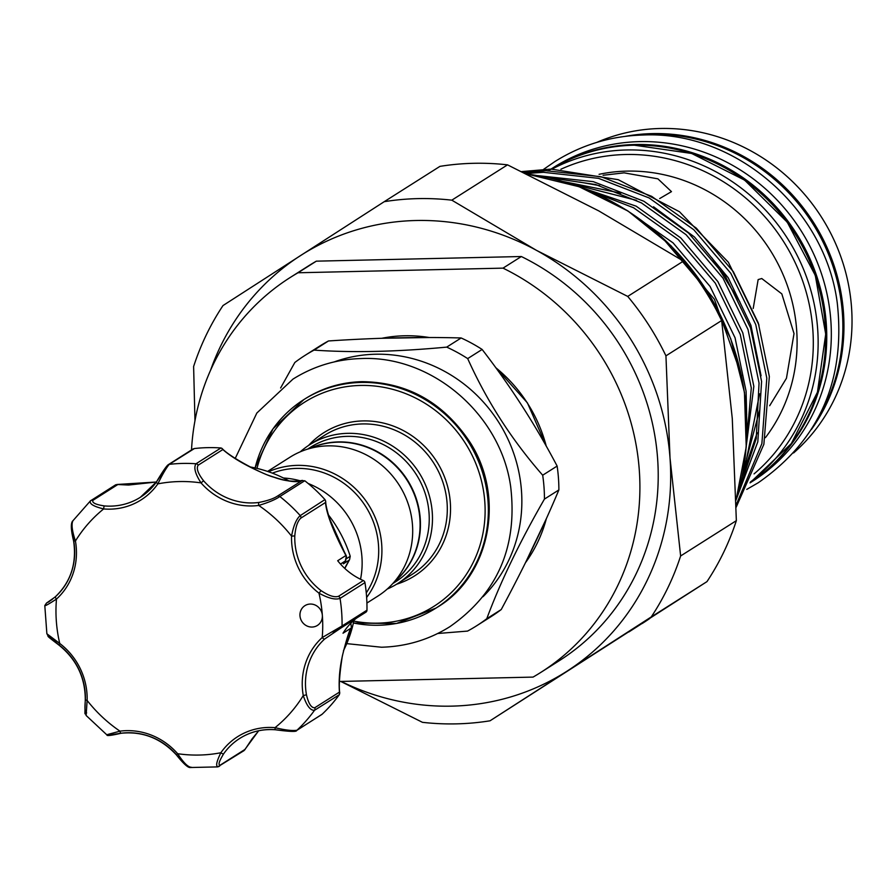 <?xml version="1.0" encoding="UTF-8"?>
<svg xmlns="http://www.w3.org/2000/svg" width="896" height="896" viewBox="0 0 896 896"><rect width="100%" height="100%" fill="white"/><g stroke="black" fill="none" stroke-linecap="round" stroke-linejoin="round"><path stroke-width="1.34" d="M750.042 482.866L752.539 481.275A185.786 175.134 -122.4 0 0 821.498 273.795A185.786 175.134 -122.4 0 0 639.654 141.613A185.786 175.134 -122.4 0 0 553.616 167.44L549.035 170.341A185.786 175.134 -122.4 0 1 635.085 144.514A185.786 175.134 -122.4 0 1 816.502 275.453A185.786 175.134 -122.4 0 1 750.064 482.832M635.813 135.33A185.786 175.134 57.6 0 1 651.202 134.299A185.786 175.134 57.6 0 1 816.715 230.194A185.786 175.134 57.6 0 1 816.659 420.65M107.643 734.496L119.974 731.158A66.259 62.462 57.6 0 1 177.666 753.715A139.014 131.04 -122.4 0 0 220.853 752.741A2.598 0.806 35 0 0 223.63 753.838C219.072 761.342 217.93 765.106 220.203 765.128A2.598 2.453 57.6 0 1 218.277 766.662C215.477 766.696 216.339 762.048 220.853 752.741A66.259 62.462 57.6 0 1 275.038 727.653C285.275 730.15 292.589 731.002 297.002 730.218A2.598 2.453 57.6 0 1 296.654 730.486L322.112 714.246A154.605 145.734 57.6 0 0 339.282 694.725L314.53 710.293C310.442 710.696 306.678 705.79 303.262 695.576A66.259 62.462 57.6 0 1 322.213 637.538L342.059 625.979A2.598 2.453 -122.4 0 1 340.962 627.995L340.962 627.995A2.598 2.453 -122.4 0 1 340.771 628.107L324.654 639.027A2.598 0.851 -132.3 0 1 322.213 637.538A139.014 131.04 -122.4 0 0 322.347 615.294A11.693 11.021 -122.4 0 0 314.653 604.822A11.693 11.021 -122.4 0 0 304.898 605.674A11.693 11.021 -122.4 0 0 300.048 616.515A11.693 11.021 -122.4 0 0 307.653 626.27A11.693 11.021 -122.4 0 0 317.419 625.43A11.693 11.021 -122.4 0 0 322.347 615.294A139.014 131.04 -122.4 0 0 318.954 593.141L321.104 590.654C328.63 595.717 334.41 597.61 338.43 596.333L363.339 580.552A2.598 2.453 57.6 0 1 364.941 582.613L340.032 598.405C335.339 600.029 328.306 598.282 318.954 593.141A66.259 62.462 57.6 0 1 291.558 536.144C293.462 525.773 296.363 518.93 300.238 515.603L324.957 499.598A154.605 145.734 57.6 0 0 304.976 480.917L302.019 480.525C296.565 483.112 284.827 481.174 266.795 474.723C247.408 466.558 232.758 458.17 222.846 449.557L198.173 465.203C196.134 468.328 197.938 473.514 203.582 480.771L201.029 482.888C195.16 473.782 193.491 467.398 196.034 463.758A2.598 2.453 57.6 0 1 198.173 465.203M220.931 447.978L220.662 447.955A154.605 145.734 57.6 0 0 194.387 448.549L169.21 464.363A154.605 145.734 57.6 0 1 196.034 463.758L220.931 447.978L222.107 448.493C229.499 456.859 263.032 474.589 274.042 477.243C284.267 481.04 293.72 482.093 302.389 480.39L277.346 496.16A2.598 2.453 57.6 0 1 279.843 496.53C275.576 499.52 268.542 502.488 258.72 505.445A66.259 62.462 57.6 0 1 227.461 501.536A66.259 62.462 57.6 0 1 201.029 482.888A139.014 131.04 -122.4 0 0 157.853 483.862A2.598 0.806 -145 0 1 156.453 481.902A2.598 0.806 -145 0 1 156.531 481.835L167.283 465.898A2.598 2.453 57.6 0 1 168.235 464.71L168.235 464.71A2.598 2.453 57.6 0 1 169.21 464.363C166.174 468.037 162.389 474.533 157.853 483.862A66.259 62.462 57.6 0 1 103.656 508.939C93.453 506.43 89.062 503.72 90.485 500.808A2.598 2.453 57.6 0 1 90.832 500.539L90.832 500.539A2.598 2.453 57.6 0 1 92.915 500.326C91.818 502.746 95.67 504.616 104.462 505.926A63.661 60.01 -122.4 0 0 140.37 497.28A63.661 60.01 -122.4 0 0 156.531 481.835M203.582 480.771A63.661 60.01 -122.4 0 0 228.973 498.691A63.661 60.01 -122.4 0 0 259 502.443C267.523 500.741 273.638 498.646 277.346 496.16M346.797 558.466L350.224 556.293L350.022 555.61A126.022 118.798 -122.4 0 0 328.406 514.898M288.87 480.861A126.022 118.798 -122.4 0 0 273.235 473.48A126.022 118.798 -122.4 0 0 249.928 466.906M328.742 516.858L345.901 555.419M325.136 499.822L325.685 501.211C325.55 508.816 333.312 529.749 335.037 532.986L346.27 555.789A2.598 1.12 150.7 0 1 346.326 556.181L345.341 560.963L346.438 556.472L345.912 555.52C333.178 531.238 326.368 513.554 325.506 502.488L300.843 518.123C297.606 521.035 295.59 526.96 294.784 535.898A63.661 60.01 -122.4 0 0 321.104 590.654M343.482 650.664A126.022 118.798 -122.4 0 0 353.976 620.234M308.134 483.482A82.174 77.459 57.6 0 1 361.917 556.976A82.174 77.459 57.6 0 1 360.528 579.253M394.486 581.638A79.576 75.006 -122.4 0 0 419.877 518.717A79.576 75.006 -122.4 0 0 310.05 448.437M366.912 603.042L377.843 596.109A82.174 77.459 -122.4 0 0 412.474 524.933A82.174 77.459 -122.4 0 0 289.856 457.296L267.579 471.419M366.643 597.464A82.174 77.459 -122.4 0 0 381.696 544.432A82.174 77.459 -122.4 0 0 268.531 471.744M366.274 592.928A79.576 75.006 -122.4 0 0 378.482 544.958A79.576 75.006 -122.4 0 0 272.35 473.133M309.691 448.526A79.576 75.006 57.6 0 1 420.235 518.482A79.576 75.006 57.6 0 1 394.24 581.918M334.219 361.917A141.938 133.795 57.6 0 1 521.472 490.784A141.938 133.795 57.6 0 1 483.034 596.691M280.627 387.968L294.829 362.499A160.126 150.942 57.6 0 1 305.088 355.354A160.126 150.942 57.6 0 1 314.059 350.112C352.475 352.811 396.682 351.814 446.712 347.122A160.126 150.942 57.6 0 1 467.69 358.602C486.774 401.05 511.773 439.925 542.685 475.216A160.126 150.942 57.6 0 1 544.006 487.144A160.126 150.942 57.6 0 1 544.443 499.083C519.445 542.539 500.226 582.411 486.786 618.699A160.126 150.942 57.6 0 1 476.538 625.845A160.126 150.942 57.6 0 1 467.566 631.086L437.741 633.494M300.25 451.83A82.174 77.459 57.6 0 1 309.635 444.763A82.174 77.459 57.6 0 1 432.253 512.389A82.174 77.459 57.6 0 1 397.622 583.576A82.174 77.459 57.6 0 1 387.229 589.042M307.574 449.142L310.296 447.418A79.576 75.006 57.6 0 1 429.027 512.915A79.576 75.006 57.6 0 1 395.506 581.84L392.773 583.576M476.538 625.845L490.974 616.694A160.126 150.942 -122.4 0 0 501.234 609.549C523.734 567.739 542.954 527.867 558.88 489.933A160.126 150.942 -122.4 0 0 558.443 477.994A160.126 150.942 -122.4 0 0 557.133 466.066C535.651 425.253 510.653 386.378 482.126 349.451A160.126 150.942 -122.4 0 0 461.149 337.971C420.269 336.818 376.062 337.814 328.496 340.962A160.126 150.942 -122.4 0 0 319.525 346.203L305.088 355.354M521.774 171.584L551.04 169.098L618.229 179.682L679.482 211.747L728.37 262.248L759.002 325.114M507.528 164.853A266.986 251.675 -122.4 0 0 473.558 163.307A266.986 251.675 -122.4 0 0 439.925 166.376L384.216 201.69A266.986 251.675 57.6 0 1 417.838 198.621A266.986 251.675 57.6 0 1 451.808 200.166L507.528 164.853L598.763 210.896L683.435 261.106L627.726 296.419A266.986 251.675 57.6 0 1 665.941 355.846L721.661 320.533A266.986 251.675 -122.4 0 0 683.435 261.106M210.549 370.294A246.848 232.691 57.6 0 1 300.328 255.707A246.848 232.691 57.6 0 1 536.491 250.365A246.848 232.691 57.6 0 1 670.018 457.99A246.848 232.691 57.6 0 1 567.37 670.936A246.848 232.691 57.6 0 1 451.685 706.138A246.848 232.691 57.6 0 1 341.152 681.43M651.258 616.93L706.978 581.616A266.986 251.675 -122.4 0 0 736.355 520.654L680.635 555.968A266.986 251.675 57.6 0 1 651.258 616.93L490.045 720.798A266.986 251.675 57.6 0 1 456.411 723.867A266.986 251.675 57.6 0 1 422.442 722.322L340.738 681.43M537.846 175.627L593.298 181.653L643.888 201.253L688.587 233.072L725.581 276.629L750.557 327.925L761.589 381.438L757.814 441.806L736.288 499.307M736.131 504.974L761.88 443.643L766.808 378.134L755.765 324.621L730.8 273.314L693.806 229.757L649.096 197.938L598.506 178.338L543.424 172.312L525.862 173.544M523.734 172.525L545.966 170.71L601.048 176.736L651.638 196.336L696.338 228.155L733.342 271.712L758.307 323.019L769.339 376.522L763.874 444.293L736.176 507.203M741.485 375.626L714.437 299.32L661.293 236.499M626.472 210.067L673.086 242.894L710.08 286.451L735.045 337.758L746.088 391.272L746.648 415.083M745.024 458.898L751.296 387.968L740.264 334.454L715.288 283.147L678.294 239.59L633.595 207.771L582.893 188.149M568.344 183.064L636.138 206.158L680.837 237.978L717.83 281.534L742.795 332.842L753.838 386.355L742.907 472.438M738.349 492.251L756.224 438.581L759.046 383.051L748.014 329.538L723.05 278.23L686.045 234.674L641.346 202.854L595.762 184.565L546.078 177.218M793.576 452.962A185.786 175.134 -122.4 0 0 837.525 248.08A185.786 175.134 -122.4 0 0 660.352 128.486A185.786 175.134 -122.4 0 0 596.747 142.419M552.037 169.086A185.786 175.134 57.6 0 1 626.472 149.968A185.786 175.134 57.6 0 1 805.93 275.397A185.786 175.134 57.6 0 1 750.49 481.925M603.053 175.269L624.131 172.85L657.91 178.842L671.474 191.632L659.68 198.565M765.408 437.662A164.998 155.534 -122.4 0 0 777.627 263.133A164.998 155.534 -122.4 0 0 626.875 171.114A164.998 155.534 -122.4 0 0 599.077 174.317M754.074 473.883A181.888 171.461 -122.4 0 0 799.635 272.877A181.888 171.461 -122.4 0 0 625.654 154.504A181.888 171.461 -122.4 0 0 560.918 169.232M753.211 308.47L758.15 279.586L761.768 278.533L781.827 293.888L794.024 333.581L786.453 378.269L769.675 405.72M283.483 478.016A82.174 77.459 57.6 0 1 300.373 480.861M191.509 449.949A233.856 220.438 57.6 0 1 290.338 277.413A233.856 220.438 57.6 0 1 298.021 272.765L316.333 261.162A233.856 220.438 57.6 0 0 308.65 265.798L290.338 277.413M339.562 681.464L533.053 677.096A233.856 220.438 57.6 0 0 540.736 672.448A233.856 220.438 57.6 0 0 638.882 465.192A233.856 220.438 57.6 0 0 503.014 268.139L298.021 272.765M503.014 268.139L521.338 256.525A233.856 220.438 57.6 0 1 657.194 453.589A233.856 220.438 57.6 0 1 559.048 660.845L540.736 672.448M521.338 256.525L316.333 261.162M194.97 420.75L193.614 366.52A266.986 251.675 57.6 0 1 223.003 305.558L384.216 201.69M706.978 581.616L490.045 720.798M451.808 200.166L536.491 250.365L627.726 296.419M665.941 355.846L670.018 457.99L680.635 555.968M736.355 520.654L732.278 418.522L721.661 320.533M461.149 337.971L446.712 347.122M314.059 350.112L328.496 340.962M557.133 466.066L542.685 475.216M467.69 358.602L482.126 349.451M501.234 609.549L486.786 618.699M544.443 499.083L558.88 489.933M363.339 580.552A63.661 60.01 57.6 0 1 337.691 560.728L345.912 555.52A2.598 1.12 150.7 0 1 346.27 555.789L346.438 556.472M324.654 639.027A63.661 60.01 -122.4 0 0 306.454 694.781C308.56 703.662 311.338 707.986 314.765 707.75L339.438 692.115C338.027 672.302 341.958 650.933 351.243 628.006L351.624 627.066A2.598 0.896 13.9 0 0 351.747 626.886L351.747 626.886A2.598 0.896 13.9 0 0 351.714 626.64M351.557 627.312A2.598 1.747 26.9 0 1 351.434 627.738L351.434 627.738A2.598 1.747 26.9 0 1 351.243 628.006L343.011 633.226A63.661 60.01 57.6 0 1 356.563 618.106M364.941 582.613A154.605 145.734 57.6 0 1 366.968 610.187A2.598 2.453 57.6 0 1 365.68 612.315L341.141 627.872M104.462 505.926A2.598 0.706 -85.1 0 0 103.656 508.939A139.014 131.04 -122.4 0 0 75.432 541.027C72.038 530.79 71.221 524.026 72.957 520.733L90.485 500.808M45.427 605.058C44.251 606.614 47.936 604.621 56.482 599.066A2.598 0.851 -132.3 0 1 55.474 596.68A2.598 0.851 -132.3 0 1 55.507 596.646A63.661 60.01 -122.4 0 0 73.707 540.893L75.432 541.027A66.259 62.462 57.6 0 1 56.482 599.066A139.014 131.04 -122.4 0 0 59.741 643.462A66.259 62.462 57.6 0 1 87.136 700.448L85.277 699.91C85.299 677.566 76.507 659.277 58.901 645.064C43.758 633.506 49.75 637.997 46.883 633.774L59.741 643.462L59.058 645.019A63.661 60.01 -122.4 0 1 85.378 699.776C84.538 708.736 84.952 713.115 86.643 712.902M191.453 767.267C188.16 767.323 183.568 762.81 177.666 753.715L176.445 754.97C160.989 738.293 142.531 731.058 121.05 733.275A2.598 0.795 82.5 0 1 119.974 731.158A139.014 131.04 -122.4 0 1 87.136 700.448L86.117 715.467L107.005 735C106.613 736.086 111.294 735.515 121.05 733.275A2.598 0.795 82.5 0 0 121.162 733.23L110.141 734.866M187.242 765.677L176.445 754.97C183.546 763.851 188.205 768.029 190.445 767.514L217.694 766.898L244.082 750.579M218.277 766.662L217.694 766.898M58.901 644.896L48.664 636.093M73.707 540.893L71.826 524.821M52.203 599.446L46.715 602.93L55.104 597.016M156.408 482.014L116.883 484.49L128.587 485.038L156.386 482.003M294.571 730.71C290.752 731.405 284.458 731.08 275.688 729.736A63.661 60.01 -122.4 0 0 239.792 738.394A63.661 60.01 -122.4 0 0 223.63 753.838M220.203 765.128L244.877 749.493L258.664 730.766M346.483 556.517L345.71 560.627L343.358 563.83L345.341 560.963L340.48 564.043M347.749 562.901A2.598 0.795 -147.2 0 1 347.715 562.979A2.598 0.795 -147.2 0 1 347.626 563.058L349.126 560.179L343.358 563.83M350.224 556.293L349.586 559.586L344.826 568.456M344.781 568.422A38.976 36.736 57.6 0 1 347.626 563.058L348.107 562.262M339.786 693.213C338.666 686.482 339.517 674.117 342.328 656.096C346.618 638.736 349.653 629.283 351.434 627.738L350.84 623.213M86.117 715.467C84.93 709.677 84.627 721.997 85.277 699.91L85.378 699.776M193.066 448.974L194.107 448.582M92.915 500.326L117.589 484.691L115.707 484.781L90.238 500.998M221.626 448.168L222.846 449.557M259 502.443A2.598 0.795 82.5 0 0 258.72 505.445A139.014 131.04 -122.4 0 1 291.558 536.144L294.784 535.898M325.685 501.211L325.506 502.488M306.454 694.781L303.262 695.576A139.014 131.04 -122.4 0 1 275.038 727.653A2.598 0.706 94.9 0 0 275.542 729.781A2.598 0.706 94.9 0 0 275.688 729.736M339.438 692.115L339.438 694.512M243.174 750.882L244.664 749.974L252.022 738.942L258.698 730.766M546.258 446.163A141.938 133.795 -122.4 0 0 495.846 367.763M429.206 337.512A141.938 133.795 -122.4 0 0 381.864 338.274M353.797 621.118A120.826 113.893 -122.4 0 0 484.792 501.693A120.826 113.893 -122.4 0 0 379.512 386.624A120.826 113.893 -122.4 0 0 256.984 468.373M255.102 467.936A123.424 116.346 57.6 0 1 303.856 399.594A123.424 116.346 57.6 0 1 488.018 501.166A123.424 116.346 57.6 0 1 436.005 608.082A123.424 116.346 57.6 0 1 353.394 623M397.622 583.576L412.462 574.168A82.174 77.459 -122.4 0 0 447.082 502.992A82.174 77.459 -122.4 0 0 324.475 435.355L309.635 444.763M308.594 445.435A84.773 79.912 57.6 0 1 395.349 426.866A84.773 79.912 57.6 0 1 450.307 502.466A84.773 79.912 57.6 0 1 396.57 584.226M625.576 136.304A185.786 175.134 57.6 0 1 652.299 133.605A185.786 175.134 57.6 0 1 820.747 234.763A185.786 175.134 57.6 0 1 811.406 429.498M547.938 171.046C574.09 154.638 602.806 146.014 634.11 145.163L691.656 153.474L744.565 180.085L787.259 222.197L815.293 275.408L825.72 334.13L817.443 392.213L791.325 443.565L750.086 482.787A185.786 175.134 -122.4 0 0 815.17 275.475A185.786 175.134 -122.4 0 0 633.987 145.208A185.786 175.134 -122.4 0 0 548.554 170.654M642.197 623.515A246.848 232.691 -122.4 0 0 649.69 618.542L628.958 631.904M736.03 499.934A246.848 232.691 -122.4 0 0 526.87 174.037M563.304 181.541L620.894 193.144M712.051 258.014L739.95 302.019M759.461 410.749L742.739 473.323M579.645 182.067L599.693 185.674M653.542 206.786L694.512 237.037L728.213 277.76L750.915 325.304L761.074 375.794M757.221 432.757L742.112 476.504M525.482 562.699A141.938 133.795 -122.4 0 0 546.347 518.694M314.765 707.75A2.598 2.453 57.6 0 1 314.53 710.293A154.605 145.734 57.6 0 1 297.002 730.218L321.899 714.437M338.43 596.333A2.598 2.453 -122.4 0 1 340.032 598.405A154.605 145.734 57.6 0 1 342.059 625.979L366.968 610.187M304.741 480.749L279.843 496.53A154.605 145.734 57.6 0 1 300.238 515.603A2.598 2.453 57.6 0 1 300.843 518.123M176.523 754.835A63.661 60.01 -122.4 0 0 121.162 733.23M46.872 633.763L44.8 605.573L46.525 603.03A2.598 2.453 57.6 0 1 46.715 602.93M296.654 730.486L296.654 730.486C296.789 731.92 289.744 731.685 275.542 729.781C262.528 728.773 250.611 731.64 239.792 738.394M746.76 489.395L758.318 482.698C819.392 440.093 845.712 380.218 837.278 303.072C825.328 208.824 735.56 130.816 643.406 135.005C611.24 135.867 581.706 144.738 554.803 161.616L543.659 169.31M235.278 458.315L256.838 413.034L292.981 379.109C313.768 366.061 336.582 359.206 361.424 358.546C432.04 355.376 500.83 414.613 510.675 486.685C517.742 546.728 497.482 593.387 449.893 626.662C429.106 639.699 406.28 646.554 381.45 647.226L346.752 643.63M305.357 398.642C322.482 387.878 341.354 382.222 361.939 381.662C406.762 382.155 442.456 401.867 469.045 440.798C505.96 495.947 490.414 575.68 437.517 607.13M381.752 338.285L429.61 337.512M495.544 367.338L527.408 402.864L546.515 446.622M303.856 399.594L273.034 428.792L255.035 467.925M526.691 173.947L579.174 186.749L628.13 211.12L671.104 245.829L705.902 289.128L730.778 338.8L744.453 392.347L746.234 447.048L736.042 500.125M745.293 465.17L759.629 393.803M636.541 200.334L566.978 182.638M353.371 623.078L396.446 623.493L436.005 608.082M546.515 518.314L525.426 562.811M48.474 602.112L55.474 596.68C70.84 581.84 76.888 563.293 73.606 541.016C71.03 530.522 70.65 523.914 72.475 521.192M46.525 603.03L52.282 599.39M140.37 497.28L156.453 481.902C162.624 471.576 166.544 465.842 168.235 464.71L193.054 448.974M333.222 632.587L365.87 612.203"/></g></svg>
